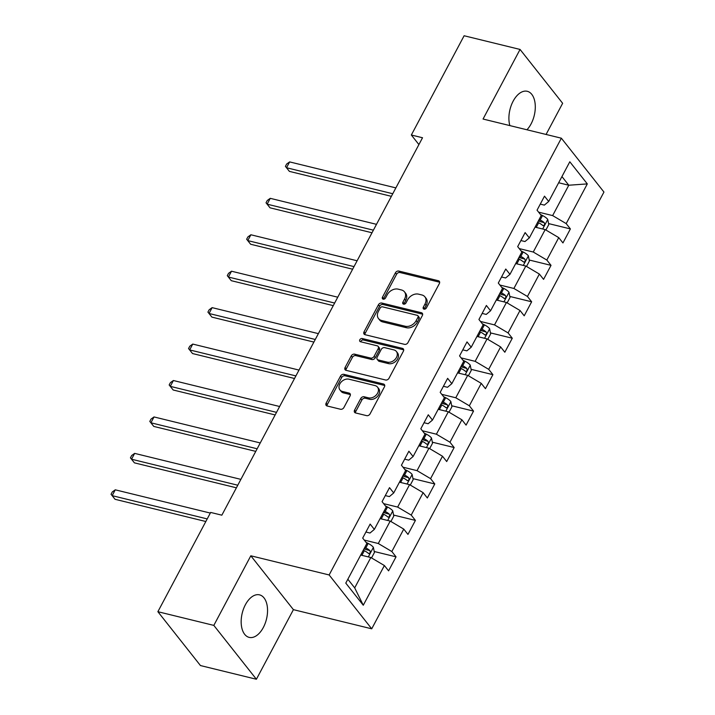 <?xml version="1.0" encoding="UTF-8"?>
<svg xmlns="http://www.w3.org/2000/svg" width="715" height="715" viewBox="0 0 715 715"><rect width="100%" height="100%" fill="white"/><g stroke="black" fill="none" stroke-linecap="round" stroke-linejoin="round"><path stroke-width="1.07" d="M424.013 309.148A1.931 1.448 -38.3 0 0 426.408 307.924L439.359 283.569A2.753 2.065 -38.3 0 0 439.323 281.317A2.753 2.065 -38.3 0 0 438.375 280.736L398.845 271.056A2.753 2.065 -38.3 0 0 395.431 272.817L382.48 297.172A1.931 1.448 -38.3 0 0 382.507 298.745A1.931 1.448 -38.3 0 0 383.16 299.156A1.931 1.448 -38.3 0 0 385.555 297.923L387.226 294.777A8.812 6.614 -38.3 0 1 398.157 289.155L401.455 289.968A8.812 6.614 -38.3 0 1 404.467 291.836A8.812 6.614 -38.3 0 1 404.583 299.022L402.903 302.168A1.931 1.448 -38.3 0 0 402.929 303.741A1.931 1.448 -38.3 0 0 403.591 304.152A1.931 1.448 -38.3 0 0 405.977 302.928L407.657 299.773A8.812 6.614 -38.3 0 1 418.588 294.16L421.877 294.964A8.812 6.614 -38.3 0 1 424.889 296.832A8.812 6.614 -38.3 0 1 425.005 304.018L423.334 307.173A1.931 1.448 -38.3 0 0 423.352 308.746A1.931 1.448 -38.3 0 0 424.013 309.148M263.334 627.475A21.888 12.495 103.7 0 0 259.563 594.862A21.888 12.495 103.7 0 0 245.379 604.765A21.888 12.495 103.7 0 0 249.151 637.378A21.888 12.495 103.7 0 0 263.334 627.475M526.937 129.773A21.888 12.495 103.7 0 0 531.075 123.927A21.888 12.495 103.7 0 0 527.304 91.305A21.888 12.495 103.7 0 0 513.12 101.217A21.888 12.495 103.7 0 0 509.867 125.599M354.577 410.106A2.753 2.065 -38.3 0 0 354.613 412.349A2.753 2.065 -38.3 0 0 355.552 412.939L366.643 415.647A2.753 2.065 -38.3 0 0 370.057 413.896L384.447 386.842A2.753 2.065 -38.3 0 0 384.411 384.599A2.753 2.065 -38.3 0 0 383.463 384.009L343.933 374.338A2.753 2.065 -38.3 0 0 340.519 376.09L326.129 403.144A2.753 2.065 -38.3 0 0 326.165 405.387A2.753 2.065 -38.3 0 0 327.113 405.977L340.51 409.257A2.753 2.065 -38.3 0 0 343.924 407.496L350.082 395.922A2.753 2.065 -38.3 0 0 350.046 393.679A2.753 2.065 -38.3 0 0 349.099 393.089L342.458 391.463A7.365 5.523 -38.3 0 1 339.938 389.907A7.365 5.523 -38.3 0 1 340.894 382.346A7.365 5.523 -38.3 0 1 348.974 379.2L375.009 385.573A7.365 5.523 -38.3 0 1 377.52 387.137A7.365 5.523 -38.3 0 1 376.564 394.689A7.365 5.523 -38.3 0 1 368.484 397.835L364.149 396.771A2.753 2.065 -38.3 0 0 360.726 398.532L354.577 410.106L355.721 411.563A2.753 2.065 -38.3 0 0 355.418 412.895M250.822 555.787L213.821 625.393L157.881 611.7L200.459 665.558L256.399 679.25L293.409 609.654L371.72 628.816L329.141 574.958L250.822 555.787L293.409 609.654M546.072 134.456L562.642 103.3L520.055 49.442L483.054 119.039L561.364 138.201L329.141 574.958M520.055 49.442L464.115 35.75L411.34 135.01L418.901 144.573M157.881 611.7L210.657 512.441L221.847 515.175L422.529 137.754L411.34 135.01M404.556 344.353A2.753 2.065 -38.3 0 0 407.97 342.601L422.351 315.547A2.753 2.065 -38.3 0 0 422.315 313.304A2.753 2.065 -38.3 0 0 421.376 312.714L381.837 303.044A2.753 2.065 -38.3 0 0 378.423 304.796L364.042 331.849A2.753 2.065 -38.3 0 0 364.078 334.093A2.753 2.065 -38.3 0 0 365.016 334.683L404.556 344.353M403.394 351.19L389.014 378.244A2.753 2.065 -38.3 0 1 385.6 380.005L346.06 370.325A2.753 2.065 -38.3 0 1 345.122 369.744A2.753 2.065 -38.3 0 1 345.086 367.501L351.244 355.918A2.753 2.065 -38.3 0 1 354.658 354.166L370.692 358.09A2.753 2.065 -38.3 0 0 374.106 356.329L378.19 348.652A2.753 2.065 -38.3 0 0 378.155 346.409A2.753 2.065 -38.3 0 0 377.216 345.828L360.521 341.734A1.931 1.448 -38.3 0 1 359.86 341.332A1.931 1.448 -38.3 0 1 360.11 339.348A1.931 1.448 -38.3 0 1 362.228 338.526L402.42 348.366A2.753 2.065 -38.3 0 1 403.358 348.947A2.753 2.065 -38.3 0 1 403.394 351.19M371.72 628.816L603.952 192.058L561.364 138.201M396.038 556.833L391.838 551.524L403.761 529.1L407.961 534.409L415.415 520.404L411.214 515.086L423.137 492.662L427.338 497.98L434.783 483.966L430.582 478.648L442.505 456.233L446.705 461.541L454.159 447.527L449.958 442.219L461.881 419.794L466.082 425.112L473.536 411.098L469.335 405.78L481.249 383.356L485.449 388.674L492.903 374.66L488.702 369.351L500.625 346.927L504.826 352.236L512.28 338.222L508.079 332.913L520.002 310.489L524.202 315.807L531.647 301.793L527.447 296.475L539.369 274.06L543.57 279.368L551.024 265.354L546.823 260.046L558.746 237.621L562.946 242.93L570.391 228.916L566.191 223.607L587.31 183.898L569.81 161.778L548.7 201.478L544.499 196.169L537.045 210.183L541.246 215.492L529.332 237.916L525.132 232.598L517.678 246.612L521.879 251.93L509.956 274.354L505.755 269.037L498.301 283.051L502.502 288.368L490.579 310.784L486.379 305.475L478.934 319.489L483.134 324.798L471.212 347.222L467.011 341.904L459.557 355.918L463.758 361.236L451.835 383.66L447.635 378.342L440.19 392.356L444.39 397.665L432.468 420.089L428.267 414.78L420.813 428.794L425.014 434.103L413.091 456.528L408.891 451.21L401.437 465.224L405.637 470.542L393.715 492.957L389.514 487.648L382.069 501.662L386.27 506.971L374.347 529.395L370.147 524.086L362.693 538.1L366.893 543.409L345.783 583.118L363.274 605.239L384.384 565.538L388.585 570.847L396.038 556.833L374.213 551.497M380.085 518.607L390.211 521.083L378.289 543.507L364.257 540.075M365.919 532.032L369.995 533.033L374.347 529.395M378.289 543.507L391.838 551.524M390.211 521.083L403.761 529.1M399.453 482.178L409.579 484.654L397.656 507.078L383.633 503.646M385.296 495.593L389.371 496.594L393.715 492.957M397.656 507.078L411.214 515.086M409.579 484.654L423.137 492.662M418.829 445.74L428.955 448.216L417.033 470.64L403.01 467.208M404.663 459.164L408.748 460.156L413.091 456.528M417.033 470.64L430.582 478.648M428.955 448.216L442.505 456.233M438.197 409.302L448.323 411.786L436.4 434.202L422.377 430.77M424.04 422.726L428.115 423.727L432.468 420.089M436.4 434.202L449.958 442.219M448.323 411.786L461.881 419.794M457.573 372.873L467.699 375.348L455.777 397.772L441.754 394.34M443.407 386.288L447.492 387.289L451.835 383.66M455.777 397.772L469.335 405.78M467.699 375.348L481.249 383.356M476.95 336.434L487.067 338.91L475.153 361.334L461.121 357.902M462.784 349.858L466.859 350.851L471.212 347.222M475.153 361.334L488.702 369.351M487.067 338.91L500.625 346.927M496.317 299.996L506.443 302.481L494.521 324.896L480.498 321.464M482.16 313.42L486.236 314.421L490.579 310.784M494.521 324.896L508.079 332.913M506.443 302.481L520.002 310.489M515.694 263.567L525.82 266.043L513.897 288.467L499.874 285.035M501.528 276.982L505.612 277.983L509.956 274.354M513.897 288.467L527.447 296.475M525.82 266.043L539.369 274.06M535.061 227.129L545.188 229.604L533.265 252.029L519.242 248.597M520.904 240.553L524.98 241.545L529.332 237.916M533.265 252.029L546.823 260.046M545.188 229.604L558.746 237.621M558.656 182.754L568.783 185.23L552.641 215.59L538.618 212.158M540.272 204.115L544.356 205.116L548.7 201.478M552.641 215.59L566.191 223.607M561.945 176.578L568.783 185.23L587.31 183.898M213.821 625.393L256.399 679.25M347.848 579.23L354.694 587.882L370.835 557.521L360.709 555.046M354.694 587.882L363.274 605.239M370.835 557.521L384.384 565.538M538.288 221.06L540.71 221.659M548.566 223.581L570.391 228.916M518.92 257.498L521.333 258.088M529.189 260.01L551.024 265.354M499.544 293.937L501.966 294.526M509.822 296.448L531.647 301.793M480.167 330.366L482.589 330.965M490.445 332.886L512.28 338.222M460.8 366.804L463.222 367.394M471.078 369.315L492.903 374.66M441.423 403.242L443.845 403.832M451.701 405.754L473.536 411.098M422.056 439.671L424.469 440.261M432.325 442.192L454.159 447.527M402.679 476.11L405.101 476.699M412.957 478.621L434.783 483.966M383.303 512.548L385.725 513.138M393.581 515.059L415.415 520.404M363.935 548.977L366.357 549.567M424.281 309.193A1.931 1.448 -38.3 0 1 424.478 308.63L426.158 305.475A8.812 6.614 -38.3 0 0 426.042 298.289L424.889 296.832M404.467 291.836L405.62 293.293A8.812 6.614 -38.3 0 1 405.727 300.479L404.055 303.625A1.931 1.448 -38.3 0 0 403.859 304.197M439.662 282.228A2.753 2.065 -38.3 0 0 439.528 282.193L399.998 272.513A2.753 2.065 -38.3 0 0 396.584 274.274L383.624 298.629A1.931 1.448 -38.3 0 0 383.428 299.192M422.663 314.207A2.753 2.065 -38.3 0 0 422.529 314.171L382.99 304.501A2.753 2.065 -38.3 0 0 379.576 306.252L365.195 333.306A2.753 2.065 -38.3 0 0 364.882 334.638M417.935 317.317A1.931 1.448 -38.3 0 0 417.909 315.744A1.931 1.448 -38.3 0 0 417.256 315.333L382.552 306.842A1.931 1.448 -38.3 0 0 380.157 308.067L378.396 311.391A8.812 6.614 -38.3 0 0 378.503 318.577A8.812 6.614 -38.3 0 0 381.515 320.454L405.244 326.255A8.812 6.614 -38.3 0 0 416.166 320.642L417.935 317.317L419.088 318.774A1.931 1.448 -38.3 0 0 419.062 317.201L417.909 315.744M378.503 318.577L379.656 320.034A8.812 6.614 -38.3 0 0 382.668 321.911L381.515 320.454M419.088 318.774L417.319 322.099A8.812 6.614 -38.3 0 1 406.388 327.711L382.668 321.911M378.155 346.409L379.308 347.865A2.753 2.065 -38.3 0 1 379.343 350.109L375.259 357.786A2.753 2.065 -38.3 0 1 371.845 359.547L355.811 355.623A2.753 2.065 -38.3 0 0 352.397 357.375L346.239 368.949A2.753 2.065 -38.3 0 0 345.926 370.29M403.707 349.858A2.753 2.065 -38.3 0 0 403.573 349.823L363.381 339.983A1.931 1.448 -38.3 0 0 360.78 341.806M387.324 362.156A7.365 5.523 -38.3 0 0 395.404 359.019A7.365 5.523 -38.3 0 0 396.369 351.458A7.365 5.523 -38.3 0 0 393.849 349.894L384.679 347.651A2.753 2.065 -38.3 0 0 381.265 349.403L377.18 357.089A2.753 2.065 -38.3 0 0 377.216 359.332A2.753 2.065 -38.3 0 0 378.155 359.913L387.324 362.156L388.477 363.613A7.365 5.523 -38.3 0 0 396.557 360.476A7.365 5.523 -38.3 0 0 397.522 352.915L396.369 351.458M377.216 359.332L378.369 360.789A2.753 2.065 -38.3 0 0 379.308 361.37L378.155 359.913M388.477 363.613L379.308 361.37M377.52 387.137L378.673 388.585A7.365 5.523 -38.3 0 1 377.717 396.146A7.365 5.523 -38.3 0 1 369.637 399.292L365.294 398.228A2.753 2.065 -38.3 0 0 361.879 399.98L355.721 411.563M339.938 389.907L341.091 391.355A7.365 5.523 -38.3 0 0 343.611 392.919L342.458 391.463M350.386 394.582A2.753 2.065 -38.3 0 0 350.252 394.546L343.611 392.919M384.75 385.51A2.753 2.065 -38.3 0 0 384.616 385.465L345.086 375.795A2.753 2.065 -38.3 0 0 341.663 377.547L327.282 404.601A2.753 2.065 -38.3 0 0 326.969 405.941M545.885 230.016L548.771 224.59L547.708 219.344A7.436 2.485 -152 0 0 542.542 215.537L540.46 214.491M537.117 227.629A7.436 2.485 -152 0 0 536.33 227.218L535.294 226.7M395.86 187.893L289.629 161.903L286.518 167.739L289.396 171.377L391.373 196.33M537.653 222.258L538.69 222.776A7.436 2.485 28 0 1 542.721 225.431C544.473 225.708 544.964 224.769 544.213 222.624A7.436 2.485 -152 0 0 540.183 219.979L539.146 219.46M538.574 220.533L539.834 221.167A3.79 1.26 28 0 1 540.996 221.838L544.213 222.624M542.721 225.431L543.212 225.699M289.396 171.377L285.41 166.372L286.518 167.739L392.758 193.738M285.41 166.372L286.652 164.03L289.629 161.903M526.517 266.454L529.395 261.029L528.34 255.782A7.436 2.485 -152 0 0 523.166 251.975L521.083 250.929M517.749 264.067A7.436 2.485 -152 0 0 516.963 263.656L515.917 263.129M376.492 224.331L270.252 198.332L267.151 204.177L270.029 207.815L372.006 232.768M518.277 258.696L519.322 259.214A7.436 2.485 28 0 1 523.344 261.86C525.096 262.137 525.597 261.207 524.837 259.062A7.436 2.485 -152 0 0 520.806 256.408L519.769 255.89M519.197 256.971L520.466 257.606A3.79 1.26 28 0 1 521.619 258.276L524.837 259.062M523.344 261.86L523.836 262.128M270.029 207.815L266.034 202.801L267.151 204.177L373.382 230.167M266.034 202.801L267.276 200.468L270.252 198.332M507.141 302.892L510.027 297.467L508.964 292.221A7.436 2.485 -152 0 0 503.798 288.413L501.716 287.367M498.373 300.506A7.436 2.485 -152 0 0 497.586 300.086L496.55 299.567M357.116 260.769L250.885 234.77L247.774 240.606L250.652 244.253L352.629 269.206M498.909 295.125L499.946 295.653A7.436 2.485 28 0 1 503.977 298.298C505.728 298.575 506.22 297.646 505.469 295.492A7.436 2.485 -152 0 0 501.438 292.846L500.402 292.328M499.83 293.4L501.09 294.035A3.79 1.26 28 0 1 502.243 294.705L505.469 295.492M503.977 298.298L504.468 298.566M250.652 244.253L246.657 239.239L247.774 240.606L354.014 266.606M246.657 239.239L247.899 236.906L250.885 234.77M487.764 339.321L490.651 333.896L489.587 328.65A7.436 2.485 -152 0 0 484.421 324.842L482.339 323.797M479.005 336.935A7.436 2.485 -152 0 0 478.21 336.524L477.173 336.005M337.748 297.199L231.508 271.208L228.407 277.045L231.276 280.682L333.262 305.636M479.533 331.563L480.569 332.082A7.436 2.485 28 0 1 484.6 334.736C486.352 335.013 486.852 334.075 486.093 331.93A7.436 2.485 -152 0 0 482.062 329.284L481.025 328.757M480.453 329.838L481.722 330.473A3.79 1.26 28 0 1 482.875 331.143L486.093 331.93M484.6 334.736L485.092 335.004M231.276 280.682L227.29 275.668L228.407 277.045L334.638 303.044M227.29 275.668L228.532 273.336L231.508 271.208M468.397 375.759L471.283 370.334L470.22 365.088A7.436 2.485 -152 0 0 465.054 361.281L462.971 360.235M459.629 373.373A7.436 2.485 -152 0 0 458.842 372.953L457.806 372.435M318.372 333.637L212.132 307.638L209.03 313.483L211.908 317.12L313.885 342.074M460.165 368.002L461.202 368.52A7.436 2.485 28 0 1 465.233 371.165C466.975 371.443 467.476 370.513 466.716 368.368A7.436 2.485 -152 0 0 462.694 365.714L461.649 365.195M461.077 366.277L462.346 366.911A3.79 1.26 28 0 1 463.499 367.582L466.716 368.368M465.233 371.165L465.724 371.434M211.908 317.12L207.913 312.106L209.03 313.483L315.27 339.473M207.913 312.106L209.155 309.774L212.132 307.638M449.02 412.197L451.907 406.772L450.843 401.517A7.436 2.485 -152 0 0 445.677 397.719L443.595 396.673M440.252 409.811A7.436 2.485 -152 0 0 439.466 409.391L438.429 408.873M298.995 370.075L192.764 344.076L189.654 349.912L192.532 353.55L294.517 378.503M440.789 404.431L441.825 404.958A7.436 2.485 28 0 1 445.856 407.604C447.608 407.881 448.099 406.951 447.349 404.797A7.436 2.485 -152 0 0 443.318 402.152L442.281 401.633M441.709 402.706L442.969 403.34A3.79 1.26 28 0 1 444.131 404.011L447.349 404.797M445.856 407.604L446.348 407.872M192.532 353.55L188.546 348.545L189.654 349.912L295.894 375.911M188.546 348.545L189.788 346.203L192.764 344.076M429.652 448.627L432.53 443.202L431.476 437.955A7.436 2.485 -152 0 0 426.301 434.148L424.218 433.102M420.885 446.24A7.436 2.485 -152 0 0 420.098 445.829L419.062 445.302M279.628 406.504L173.388 380.514L170.286 386.35L173.164 389.988L275.141 414.941M421.421 440.869L422.458 441.387A7.436 2.485 28 0 1 426.489 444.042C428.231 444.319 428.732 443.38 427.972 441.235A7.436 2.485 -152 0 0 423.941 438.59L422.905 438.063M422.333 439.144L423.602 439.779A3.79 1.26 28 0 1 424.755 440.449L427.972 441.235M426.489 444.042L426.971 444.31M173.164 389.988L169.169 384.974L170.286 386.35L276.517 412.349M169.169 384.974L170.411 382.641L173.388 380.514M410.276 485.065L413.163 479.64L412.099 474.394A7.436 2.485 -152 0 0 406.933 470.586L404.851 469.541M401.508 482.679A7.436 2.485 -152 0 0 400.722 482.259L399.685 481.74M260.251 442.943L154.02 416.943L150.91 422.788L153.788 426.426L255.764 451.38M402.044 477.307L403.081 477.826A7.436 2.485 28 0 1 407.112 480.471C408.864 480.748 409.355 479.819 408.605 477.674A7.436 2.485 -152 0 0 404.574 475.019L403.537 474.501M402.965 475.582L404.225 476.217A3.79 1.26 28 0 1 405.378 476.878L408.605 477.674M407.112 480.471L407.604 480.739M153.788 426.426L149.801 421.412L150.91 422.788L257.15 448.779M149.801 421.412L151.035 419.079L154.02 416.943M390.899 521.503L393.786 516.078L392.732 510.823A7.436 2.485 -152 0 0 387.557 507.015L385.474 505.97M382.141 519.117A7.436 2.485 -152 0 0 381.354 518.697L380.308 518.178M240.883 479.372L134.643 453.382L131.542 459.218L134.42 462.855L236.397 487.809M382.668 513.736L383.714 514.264A7.436 2.485 28 0 1 387.736 516.909C389.487 517.186 389.988 516.248 389.228 514.103A7.436 2.485 -152 0 0 385.197 511.457L384.161 510.939M383.589 512.012L384.858 512.646A3.79 1.26 28 0 1 386.011 513.316L389.228 514.103M387.736 516.909L388.227 517.177M134.42 462.855L130.425 457.85L131.542 459.218L237.773 485.217M130.425 457.85L131.667 455.509L134.643 453.382M371.532 557.932L374.419 552.507L373.355 547.261A7.436 2.485 -152 0 0 368.189 543.454L366.107 542.408M362.764 555.546A7.436 2.485 -152 0 0 361.978 555.135L360.941 554.608M210.317 513.075L115.267 489.82L112.166 495.656L115.044 499.293L205.831 521.512M363.3 550.175L364.337 550.693A7.436 2.485 28 0 1 368.368 553.339C370.12 553.625 370.611 552.686 369.861 550.541A7.436 2.485 -152 0 0 365.83 547.896L364.793 547.368M364.212 548.45L365.481 549.084A3.79 1.26 28 0 1 366.634 549.755L369.861 550.541M368.368 553.339L368.86 553.616M115.044 499.293L111.048 494.279L112.166 495.656L207.216 518.911M111.048 494.279L112.291 491.947L115.267 489.82M426.158 305.475L425.005 304.018M404.055 303.625L402.903 302.168M405.727 300.479L404.583 299.022M383.624 298.629L382.48 297.172M396.584 274.274L395.431 272.817M399.998 272.513L398.845 271.056M439.528 282.193L438.375 280.736M424.478 308.63L423.334 307.173M365.195 333.306L364.042 331.849M379.576 306.252L378.423 304.796M382.99 304.501L381.837 303.044M422.529 314.171L421.376 312.714M406.388 327.711L405.244 326.255M417.319 322.099L416.166 320.642M346.239 368.949L345.086 367.501M352.397 357.375L351.244 355.918M355.811 355.623L354.658 354.166M371.845 359.547L370.692 358.09M375.259 357.786L374.106 356.329M379.343 350.109L378.19 348.652M363.381 339.983L362.228 338.526M403.573 349.823L402.42 348.366M361.879 399.98L360.726 398.532M365.294 398.228L364.149 396.771M369.637 399.292L368.484 397.835M350.252 394.546L349.099 393.089M327.282 404.601L326.129 403.144M341.663 377.547L340.519 376.09M345.086 375.795L343.933 374.338M384.616 385.465L383.463 384.009M542.676 228.997L547.735 219.478M540.183 219.979L542.542 215.537M536.33 227.218L538.69 222.776M523.308 265.426L528.367 255.916M520.806 256.408L523.166 251.975M516.963 263.656L519.322 259.214M503.932 301.864L508.991 292.346M501.438 292.846L503.798 288.413M497.586 300.086L499.946 295.653M484.555 338.302L489.623 328.784M482.062 329.284L484.421 324.842M478.21 336.524L480.569 332.082M465.188 374.731L470.247 365.222M462.694 365.714L465.054 361.281M458.842 372.953L461.202 368.52M445.811 411.17L450.87 401.651M443.318 402.152L445.677 397.719M439.466 409.391L441.825 404.958M426.444 447.599L431.503 438.089M423.941 438.59L426.301 434.148M420.098 445.829L422.458 441.387M407.067 484.037L412.126 474.519M404.574 475.019L406.933 470.586M400.722 482.259L403.081 477.826M387.7 520.475L392.758 510.957M385.197 511.457L387.557 507.015M381.354 518.697L383.714 514.264M368.323 556.905L373.382 547.395M365.83 547.896L368.189 543.454M361.978 555.135L364.337 550.693"/></g></svg>
